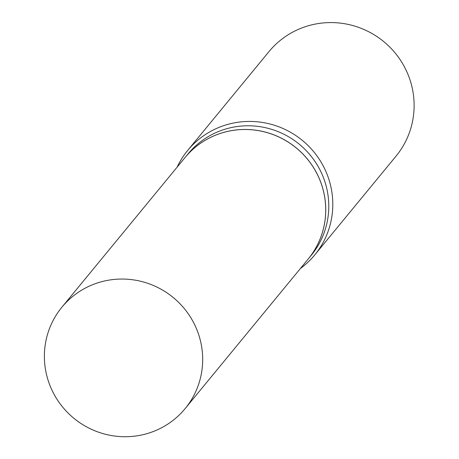 <?xml version="1.0" encoding="UTF-8"?>
<svg xmlns="http://www.w3.org/2000/svg" width="459" height="459" viewBox="0 0 459 459"><rect width="100%" height="100%" fill="white"/><g stroke="black" fill="none" stroke-linecap="round" stroke-linejoin="round"><path stroke-width="0.69" d="M194.662 324.714A79.797 78.196 39.4 0 1 185.155 408.585A79.797 78.196 39.4 0 1 52.406 391.068A79.797 78.196 39.4 0 1 61.908 307.191A79.797 78.196 39.4 0 1 194.662 324.714M61.908 307.191L184.948 157.638A79.797 78.196 39.4 0 1 317.697 175.154A79.797 78.196 39.4 0 1 308.196 259.031L185.155 408.585M184.96 157.621A79.797 78.196 39.4 0 1 184.971 157.603A79.797 78.196 39.4 0 1 211.869 136.776A79.797 78.196 39.4 0 1 308.477 160.375A79.797 78.196 39.4 0 1 308.219 258.996A79.797 78.196 39.4 0 1 308.207 259.014M177.134 167.139A82.264 80.612 39.4 0 1 187.674 150.443L268.997 51.592A82.264 80.612 39.4 0 1 296.721 30.122A82.264 80.612 39.4 0 1 396.318 54.449A82.264 80.612 39.4 0 1 396.054 156.117L314.725 254.969A82.264 80.612 39.4 0 1 300.381 268.532M187.674 150.443A82.264 80.612 39.4 0 1 215.397 128.973A82.264 80.612 39.4 0 1 314.994 153.3A82.264 80.612 39.4 0 1 314.725 254.969M184.971 157.603L188.001 153.926A79.797 78.196 39.4 0 1 214.892 133.099A79.797 78.196 39.4 0 1 311.506 156.697A79.797 78.196 39.4 0 1 311.248 255.319L308.219 258.996"/></g></svg>
